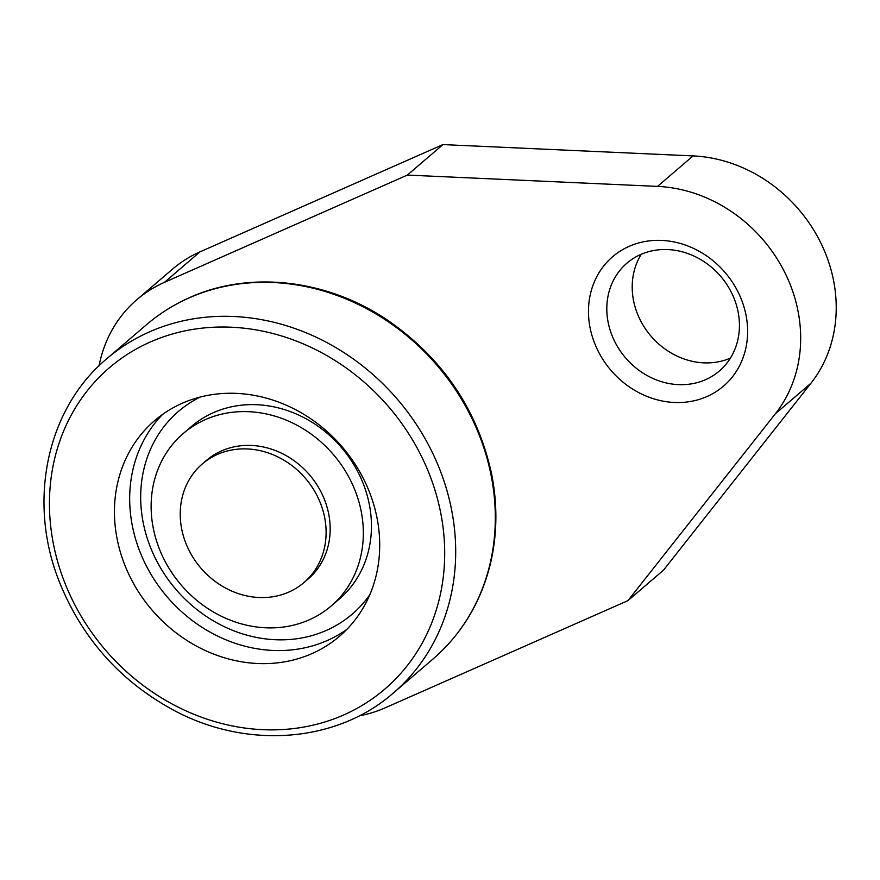<?xml version="1.0" encoding="UTF-8"?>
<svg xmlns="http://www.w3.org/2000/svg" width="880" height="880" viewBox="0 0 880 880"><rect width="100%" height="100%" fill="white"/><g stroke="black" fill="none" stroke-linecap="round" stroke-linejoin="round"><path stroke-width="1.32" d="M641.278 254.254A71.016 62.645 -130.6 0 0 650.958 336.094A71.016 62.645 -130.6 0 0 730.356 358.16M640.684 254.518A71.016 62.645 49.4 0 1 726.264 283.657A71.016 62.645 49.4 0 1 719.345 371.008A71.016 62.645 49.4 0 1 625.57 357.874A71.016 62.645 49.4 0 1 626.901 263.186A71.016 62.645 49.4 0 1 640.684 254.518M627.946 600.633L775.379 413.754A142.021 125.279 -130.6 0 0 783.728 270.369A142.021 125.279 -130.6 0 0 657.525 186.395L407.363 175.076L442.915 144.595L693.077 155.914A142.021 125.279 49.4 0 1 819.28 239.888A142.021 125.279 49.4 0 1 810.931 383.273L663.498 570.152L627.946 600.633L385.011 707.905A142.021 125.279 -130.6 0 1 359.227 715.847M407.363 175.076L164.428 282.348A142.021 125.279 -130.6 0 0 136.862 299.684L172.414 269.214A142.021 125.279 49.4 0 1 199.98 251.867L442.915 144.595M629.112 246.356A85.217 75.174 -130.6 0 0 627.396 385.539A85.217 75.174 -130.6 0 0 747.615 332.453A85.217 75.174 -130.6 0 0 629.112 246.356M136.862 299.684A142.021 125.279 -130.6 0 0 99.055 365.805M362.758 477.367A142.021 125.279 49.4 0 1 339.515 636.273A142.021 125.279 49.4 0 1 131.395 579.524A142.021 125.279 49.4 0 1 154.627 420.629A142.021 125.279 49.4 0 1 362.758 477.367M309.133 619.872A113.619 100.232 49.4 0 1 172.194 573.243A113.619 100.232 49.4 0 1 183.271 433.488A113.619 100.232 49.4 0 1 333.322 454.498A113.619 100.232 49.4 0 1 331.188 606.001A113.619 100.232 49.4 0 1 309.133 619.872M183.271 433.488L191.4 426.514A113.619 100.232 49.4 0 1 341.44 447.535A113.619 100.232 49.4 0 1 339.306 599.027L331.188 606.001M304.007 582.527L308.077 579.04A78.111 68.904 -130.6 0 0 320.859 491.645A78.111 68.904 -130.6 0 0 206.382 460.438L202.323 463.925A78.111 68.904 -130.6 0 0 189.541 551.32A78.111 68.904 -130.6 0 0 304.007 582.527A78.111 68.904 -130.6 0 0 316.789 495.132A78.111 68.904 -130.6 0 0 202.323 463.925M693.077 155.914L657.525 186.395M810.931 383.273L775.379 413.754M164.428 282.348L199.98 251.867M369.776 594.792A133.507 117.766 49.4 0 1 156.618 560.791A133.507 117.766 49.4 0 1 200.244 397.045M346.841 629.387A142.021 125.279 49.4 0 1 146.63 566.467A142.021 125.279 49.4 0 1 162.547 414.447M74.701 604.56A211.618 186.67 49.4 0 1 150.403 341.957A211.618 186.67 49.4 0 1 419.441 452.342A211.618 186.67 49.4 0 1 343.739 714.945A211.618 186.67 49.4 0 1 74.701 604.56M393.404 692.956C336.71 742.863 246.51 749.683 173.173 709.962C119.702 680.757 81.664 637.78 59.037 581.031C27.291 500.786 46.948 408.606 106.832 358.71A220.132 194.194 49.4 0 1 149.556 331.837A220.132 194.194 49.4 0 1 429.429 446.666A220.132 194.194 49.4 0 1 393.404 692.956L433.015 658.999A220.132 194.194 49.4 0 0 469.04 412.698A220.132 194.194 49.4 0 0 189.167 297.869A220.132 194.194 49.4 0 0 146.443 324.753C159.445 313.621 173.833 304.568 189.618 297.583C249.777 270.391 326.931 279.246 387.354 320.034C442.508 358.094 477.202 409.178 491.469 473.286C497.651 504.119 497.332 534.127 490.512 563.299C481.118 601.942 461.956 633.831 433.015 658.999M106.832 358.71L146.443 324.753"/></g></svg>
